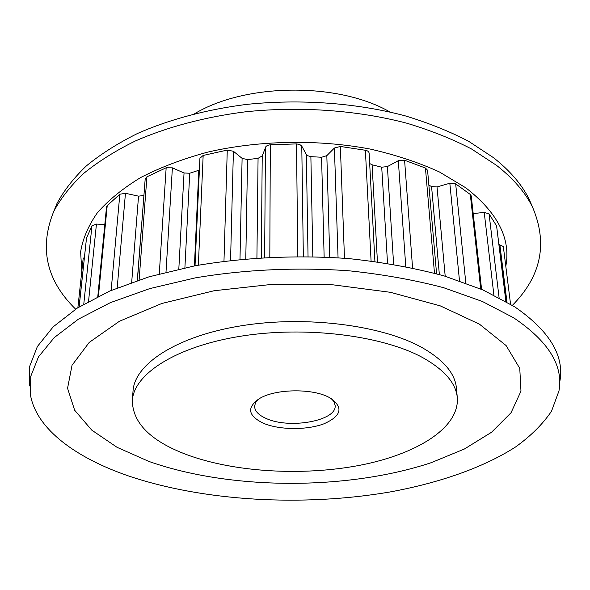 <?xml version="1.0" encoding="UTF-8"?>
<svg xmlns="http://www.w3.org/2000/svg" width="590" height="590" viewBox="0 0 590 590"><rect width="100%" height="100%" fill="white"/><g stroke="black" fill="none" stroke-linecap="round" stroke-linejoin="round"><path stroke-width="0.89" d="M369.679 163.526L372.106 164.794L377.438 261.805M308.046 256.562L306.335 154.477L307.464 155.642L310.878 156.645L312.818 256.65M239.99 259.408L242.099 158.349L247.549 159.61L245.794 258.855M263.332 423.229C247.498 415.471 246.502 407.078 260.338 398.051C276.179 388.987 311.063 388.345 328.003 396.827L329.272 397.454C343.786 406.967 341.986 415.758 323.888 423.834C306.712 430.309 279.299 430.044 263.332 423.229M258.029 399.408L255.477 402.808L254.6 406.333C254.762 411.097 258.619 415.146 266.164 418.465C289.277 429.321 336.779 420.869 335.157 405.625L334.213 402.122L331.61 398.766M186.536 454.588C234.26 472.295 302.286 476.211 359.266 465.399C415.935 454.543 459.448 428.207 457.316 397.785C456.033 383.375 444.676 370.085 423.251 357.931C383.102 335.585 305.981 325.724 240.89 336.182C175.673 346.559 133.76 374.23 132.322 400.625C132.728 423.104 150.804 441.091 186.536 454.588M457.316 397.785L456.431 388.154C455.126 373.566 443.813 360.129 422.477 347.827C382.519 325.23 305.827 315.252 241.096 325.813C176.233 336.293 134.505 364.266 133.038 390.978L132.322 400.625M513.669 317.804L482.355 301.461L443.628 287.699C414.505 280.014 383.021 274.38 349.169 270.81C297.471 267.078 244.157 269.556 195.305 277.875L149.801 288.591L110.389 302.633L78.308 319.234L54.265 337.583L38.475 356.869L30.739 376.391L30.562 395.514C36.904 429.608 76.464 458.024 128.369 475.901C203.875 501.412 302.604 506.795 389.127 492.119C438.237 483.21 482.76 467.966 515.513 447.006C530.764 436.054 542.763 424.129 551.503 411.223L558.973 390.897C563.561 365.675 548.464 341.308 513.669 317.804M479.456 324.175L440.273 305.871L390.418 292.308L333.129 284.845L272.764 284.292L214.148 290.73L161.837 303.474L119.453 321.248L89.23 342.406L72.039 365.269L67.555 388.286L74.65 410.22L91.745 430.11L117.063 447.323L148.872 461.424C230.528 490.261 346.891 490.578 431.179 462.693L464.404 449.005L491.588 432.227L511.029 412.749L520.977 391.177L519.768 368.389L506.117 345.563L479.456 324.175M559.866 381.324C564.519 355.586 549.393 330.702 514.495 306.689L483.063 289.992L444.182 275.928C414.94 268.067 383.316 262.307 349.317 258.649C297.382 254.828 243.825 257.358 194.759 265.847L149.071 276.798L109.504 291.136L77.305 308.091L53.196 326.823L37.369 346.514L29.64 366.434L29.5 385.949M505.8 266.245C511.043 238.788 497.709 212.643 465.79 187.812L439.351 171.926C418.775 162.523 395.757 154.912 370.306 149.086C317.929 139.137 258.708 140.28 207.415 152.191C182.583 158.953 160.34 167.405 140.693 177.524C122.853 188.387 108.413 200.143 97.365 212.791C88.338 225.697 82.755 238.729 80.616 251.886L81.803 271.157M512.385 305.347C541.244 276.179 547.97 243.471 532.571 207.208C525.321 192.465 513.3 178.505 496.485 165.318L471.506 148.968C452.287 138.997 430.759 130.419 406.923 123.244C357.702 110.256 300.266 106.075 245.396 111.82C204.642 117.027 167.029 127.116 135.294 141.003C115.301 150.87 98.043 161.719 83.507 173.563C70.653 185.784 60.733 198.395 53.756 211.39C38.984 247.911 46.285 280.501 75.645 309.16M532.851 207.776L529.208 199.376C521.995 184.685 510.085 170.776 493.469 157.663L468.792 141.394C449.831 131.474 428.606 122.949 405.109 115.824C356.618 102.918 300.081 98.766 246.06 104.467C205.932 109.629 168.88 119.645 137.588 133.451C117.867 143.252 100.824 154.049 86.457 165.827C73.743 177.988 63.912 190.548 56.979 203.498L53.756 211.39M194.42 265.913L198.808 170.259L189.729 173.239L184.899 267.801M324.139 257.026L321.58 157.257L310.878 156.645M387.527 263.302L381.715 167.199L372.106 164.794M143.923 195.401L137.293 280.508M256.916 257.963L258.066 158.327L247.549 159.61M439.358 274.534L431.578 186.58L428.871 185.142M83.161 258.84L84.4 257.107M79.067 306.977L86.501 238.117L79.148 306.933M83.773 304.145L91.959 225.815L86.501 238.117M91.959 225.815L96.443 224.082L88.544 301.431M104.814 224.473L96.443 224.082M97.793 296.593L106.532 206.839L107.218 205.6L98.412 296.283M111.141 290.428L119.844 194.243L107.218 205.6M119.844 194.243L125.456 193.291L117.196 287.898M131.673 282.433L138.547 196.153L125.456 193.291M138.547 196.153L143.812 195.467M137.404 280.471L145.192 178.859L146.925 176.794L139.122 279.903M159.271 273.9L166.159 167.781L146.925 176.794M166.159 167.781L172.391 167.84L165.997 272.145M178.814 269.106L184.043 172.981L172.391 167.84M184.043 172.981L189.729 173.239M198.808 170.259L199.383 170.053M195.025 265.802L199.922 158.245L203.159 155.45L198.365 265.19M223.971 261.245L227.268 150.089L203.159 155.45M227.268 150.089L233.404 151.269L230.557 260.433M242.099 158.349L233.404 151.269M258.066 158.327L262.226 155.885L265.957 146.46L267.58 145.339L270.316 144.764L269.814 257.188M297.758 256.488L296.519 143.916L270.316 144.764M296.519 143.916L299.75 144.476L301.778 146.143L303.341 256.502M306.335 154.477L301.778 146.143M321.58 157.257L326.831 155.649L334.405 148.031L340.356 146.46L344.471 258.25M371.081 260.964L365.38 150.258L340.356 146.46M365.38 150.258C367.666 150.693 368.912 151.66 369.119 153.149L374.916 261.459L369.119 153.149M381.715 167.199L387.394 166.579L398.316 160.694L404.585 160.237L412.565 267.941M434.476 273.192L425.442 168.039L404.585 160.237M425.442 168.039L427.573 170.274L436.578 273.767M431.578 186.58L437.02 186.934L449.823 183.247L455.664 183.851L465.834 283.067M480.725 288.975L470.304 194.479L455.664 183.851M470.304 194.479L471.24 195.917L481.58 289.343M473.195 213.58L484.22 212.407L489.058 213.875L499.088 297.707M505.888 301.446L496.596 225.933L489.058 213.875M496.596 225.933L506.058 301.549M499.029 244.489L503.322 246.502L510.557 304.211L503.322 246.502M389.968 111.989C338.321 82.158 245.787 82.969 194.671 113.693M459.499 280.818L449.823 183.247M437.02 186.934L445.199 276.231M506.95 302.065L499.841 244.533M262.226 155.885L261.304 257.668M264.637 257.469L265.441 147.308M387.394 166.579L393.633 264.313M405.765 266.547L398.316 160.694M326.831 155.649L329.751 257.292M338.063 257.786L334.405 148.031M493.889 295.044L484.22 212.407M529.208 199.376L532.571 207.208M83.161 258.56L77.873 307.729"/></g></svg>
